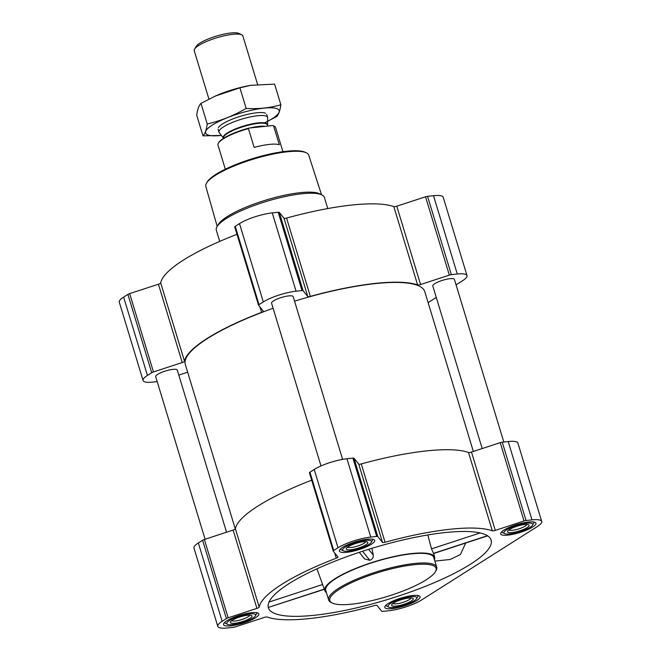 <?xml version="1.0" encoding="UTF-8"?>
<svg xmlns="http://www.w3.org/2000/svg" width="661" height="661" viewBox="0 0 661 661"><rect width="100%" height="100%" fill="white"/><g stroke="black" fill="none" stroke-linecap="round" stroke-linejoin="round"><path stroke-width="0.99" d="M444.903 532.592A116.394 26.779 -16.9 0 1 490.933 539.558A116.394 26.779 -16.9 0 1 386.578 599.824A116.394 26.779 -16.9 0 1 268.242 607.219A116.394 26.779 -16.9 0 1 326.385 564.676A116.394 26.779 -16.9 0 1 444.903 532.592M434.864 561.115L450.199 559.479L460.486 554.463L465.675 543.036M324.287 589.116L268.969 607.219L324.344 589.29M326.418 592.603A57.4 13.203 -16.9 0 1 324.882 590.76L316.933 568.824M427.824 534.956L431.509 548.861L433.55 553.546L487.644 535.848M324.882 590.76A57.4 13.203 -16.9 0 1 352.635 569.699A57.4 13.203 -16.9 0 1 411.877 553.538A57.4 13.203 -16.9 0 1 434.715 557.388A57.4 13.203 -16.9 0 1 434.459 559.784M359.27 552.332L364.599 558.95L369.805 560.288C372.25 559.421 373.415 557.71 373.316 555.157L371.854 548.333M392.113 608.616A18.442 4.247 163.1 0 0 411.051 603.468A18.442 4.247 163.1 0 0 420.082 596.709A18.442 4.247 163.1 0 0 401.202 598.007A18.442 4.247 163.1 0 0 384.785 607.426A18.442 4.247 163.1 0 0 392.113 608.616M230.871 625.81A18.442 4.247 163.1 0 0 249.808 620.662A18.442 4.247 163.1 0 0 258.839 613.904A18.442 4.247 163.1 0 0 239.96 615.201A18.442 4.247 163.1 0 0 223.542 624.628A18.442 4.247 163.1 0 0 230.871 625.81M346.744 552.315A18.442 4.247 163.1 0 0 365.682 547.159A18.442 4.247 163.1 0 0 374.713 540.401A18.442 4.247 163.1 0 0 355.833 541.706A18.442 4.247 163.1 0 0 339.415 551.125A18.442 4.247 163.1 0 0 346.744 552.315M507.978 535.121A18.442 4.247 163.1 0 0 526.916 529.965A18.442 4.247 163.1 0 0 535.947 523.206A18.442 4.247 163.1 0 0 517.067 524.512A18.442 4.247 163.1 0 0 500.658 533.931A18.442 4.247 163.1 0 0 507.978 535.121M388.742 610.756L382.793 611.392A2.826 0.653 -16.9 0 1 381.703 611.26L376.993 605.418A2.826 0.653 -16.9 0 0 374.44 605.583A125.805 28.944 -16.9 0 1 267.184 617.019A2.826 0.653 -16.9 0 0 264.218 617.448L235.465 626.859A2.826 0.653 -16.9 0 1 233.44 627.314L227.5 627.95A24.465 5.627 -16.9 0 1 217.783 626.372A24.465 5.627 -16.9 0 1 222.137 621.299L226.409 618.589A2.826 0.653 -16.9 0 1 228.169 617.812L256.931 608.393A2.826 0.653 -16.9 0 0 259.195 607.112A125.805 28.944 -16.9 0 1 336.275 558.215A2.826 0.653 -16.9 0 0 338.002 557.041A2.826 0.653 -16.9 0 0 337.969 556.992L333.26 551.15A2.826 0.653 -16.9 0 1 333.235 551.092A2.826 0.653 -16.9 0 1 333.731 550.506L338.011 547.795A24.465 5.627 -16.9 0 1 370.755 537.079L376.704 536.443A2.826 0.653 -16.9 0 1 377.795 536.575L382.504 542.417A2.826 0.653 -16.9 0 0 385.057 542.251A125.805 28.944 -16.9 0 1 492.313 530.816A2.826 0.653 -16.9 0 0 495.279 530.386L524.033 520.975A2.826 0.653 -16.9 0 1 526.049 520.513L531.998 519.885A24.465 5.627 -16.9 0 1 541.714 521.455A24.465 5.627 -16.9 0 1 537.36 526.536L421.487 600.039A24.465 5.627 -16.9 0 1 388.742 610.756M143.09 380.521L119.286 302.184A24.465 5.627 -16.9 0 1 123.64 297.111L127.912 294.401A2.826 0.653 -16.9 0 1 129.672 293.616L158.433 284.205L182.229 362.542L153.476 371.953A2.826 0.653 -16.9 0 0 151.716 372.73L147.436 375.44A24.465 5.627 -16.9 0 0 143.09 380.521A24.465 5.627 -16.9 0 0 152.798 382.091L157.194 381.628M236.993 234.333A125.805 28.944 -16.9 0 0 160.697 282.916A2.826 0.653 -16.9 0 1 158.433 284.205M258.525 305.175L234.762 226.963A2.826 0.653 -16.9 0 1 234.738 226.905A2.826 0.653 -16.9 0 1 235.242 226.318L239.513 223.608A24.465 5.627 -16.9 0 1 272.258 212.892L278.207 212.255A2.826 0.653 -16.9 0 1 279.297 212.379L284.007 218.229L307.803 296.558L303.102 290.716A2.826 0.653 -16.9 0 0 302.003 290.584L296.062 291.22A24.465 5.627 -16.9 0 0 263.309 301.937L259.038 304.647A2.826 0.653 -16.9 0 0 258.534 305.233A2.826 0.653 -16.9 0 0 258.567 305.291L263.276 311.133A2.826 0.653 -16.9 0 1 263.301 311.191A2.826 0.653 -16.9 0 1 261.574 312.356A125.805 28.944 -16.9 0 0 184.502 361.253A2.826 0.653 -16.9 0 1 182.229 362.542M396.782 206.199L420.578 284.527L449.34 275.116A2.826 0.653 -16.9 0 1 451.356 274.662L457.296 274.026A24.465 5.627 -16.9 0 1 467.013 275.596L443.217 197.267A24.465 5.627 -16.9 0 0 433.5 195.697L427.56 196.325A2.826 0.653 -16.9 0 0 425.535 196.788L396.782 206.199A2.826 0.653 -16.9 0 1 393.816 206.62A125.805 28.944 -16.9 0 0 286.56 218.064A2.826 0.653 -16.9 0 1 284.007 218.229M187.666 372.193L178.809 375.093M286.56 218.064L310.356 296.392A2.826 0.653 -16.9 0 1 307.803 296.558M310.356 296.392A125.805 28.944 -16.9 0 1 417.612 284.957A2.826 0.653 -16.9 0 0 420.578 284.527M467.013 275.596A24.465 5.627 -16.9 0 1 462.659 280.677L456.065 284.866M436.277 297.417L428.113 302.598M482.191 448.555L432.806 285.99A11.295 2.594 -16.9 0 1 438.334 281.859A11.295 2.594 -16.9 0 1 449.926 278.702A11.295 2.594 -16.9 0 1 454.413 279.429L503.806 442.019M321.006 465.939L271.564 303.192A11.295 2.594 -16.9 0 1 277.091 299.053A11.295 2.594 -16.9 0 1 288.683 295.897A11.295 2.594 -16.9 0 1 293.17 296.624L342.613 459.37M205.084 539.244L155.69 376.687A11.295 2.594 -16.9 0 1 161.218 372.548A11.295 2.594 -16.9 0 1 172.818 369.4A11.295 2.594 -16.9 0 1 177.297 370.127L226.549 532.221M294.55 301.168A125.152 28.787 -16.9 0 1 375.101 283.627A125.152 28.787 -16.9 0 1 424.792 291.675L473.334 451.446M235.291 528.965L185.303 364.442A125.152 28.787 -16.9 0 1 273.109 308.274M217.783 626.372L193.987 548.043A24.465 5.627 -16.9 0 1 198.341 542.962L202.613 540.252A2.826 0.653 -16.9 0 1 204.373 539.475L233.126 530.064L256.931 608.393M311.686 480.183A125.805 28.944 -16.9 0 0 235.399 528.775A2.826 0.653 -16.9 0 1 233.126 530.064M333.227 551.034L309.464 472.813A2.826 0.653 -16.9 0 1 309.431 472.764A2.826 0.653 -16.9 0 1 309.935 472.177L314.206 469.467A24.465 5.627 -16.9 0 1 346.959 458.751L352.908 458.114A2.826 0.653 -16.9 0 1 353.999 458.238L358.708 464.08L382.504 542.417M541.714 521.455L517.91 443.126A24.465 5.627 -16.9 0 0 508.202 441.548L502.253 442.184A2.826 0.653 -16.9 0 0 500.237 442.647L471.475 452.058A2.826 0.653 -16.9 0 1 468.517 452.479A125.805 28.944 -16.9 0 0 361.261 463.923A2.826 0.653 -16.9 0 1 358.708 464.08M328.657 599.965L325.724 590.331A56.458 12.989 -16.9 0 1 353.371 569.642A56.458 12.989 -16.9 0 1 411.349 553.868A56.458 12.989 -16.9 0 1 433.765 557.504L436.698 567.138A56.458 12.989 163.1 0 0 378.902 571.129A56.458 12.989 163.1 0 0 328.657 599.965A56.458 12.989 163.1 0 0 331.078 602.435L332.202 602.997A55.516 12.774 163.1 0 0 351.867 604.146A55.516 12.774 163.1 0 0 435.434 571.641A55.516 12.774 163.1 0 0 379.232 572.211A55.516 12.774 163.1 0 0 332.202 602.997M362.534 551.257L369.805 560.288M368.615 549.324L373.316 555.157M322.609 584.506L269.027 602.047M487.438 535.716L433.385 553.406M480.126 532.956L431.509 548.861M321.51 194.706L308.728 155.195A53.772 12.369 163.1 0 0 306.431 152.881L305.308 152.327A52.83 12.154 163.1 0 0 253.494 158.367A52.83 12.154 163.1 0 0 207.075 182.172L206.455 183.262A53.772 12.369 163.1 0 0 205.827 186.452L217.188 226.409M306.431 152.881A53.772 12.369 163.1 0 0 253.7 159.037A53.772 12.369 163.1 0 0 206.455 183.262M327.757 208.57L324.361 197.391A56.458 12.989 163.1 0 0 321.932 194.921L319.643 193.78A54.541 12.551 163.1 0 0 266.152 200.019A54.541 12.551 163.1 0 0 218.229 224.591L216.957 226.814A56.458 12.989 163.1 0 0 216.321 230.218L219.716 241.397M321.932 194.921A56.458 12.989 163.1 0 0 266.565 201.374A56.458 12.989 163.1 0 0 216.957 226.814M435.434 571.641L436.062 570.542A56.458 12.989 163.1 0 0 436.698 567.138M532.543 525.098A15.054 3.462 163.1 0 0 517.299 525.255A15.054 3.462 163.1 0 0 504.541 533.609A15.054 3.462 163.1 0 0 509.879 533.914A15.054 3.462 163.1 0 0 532.543 525.098L533.782 522.917A16.938 3.9 163.1 0 0 534.005 522.033M501.616 531.874A16.938 3.9 163.1 0 0 502.294 532.485L504.541 533.609M511.986 532.576A11.295 2.594 163.1 0 0 524.669 528.94A11.295 2.594 163.1 0 0 528.626 524.793A11.295 2.594 163.1 0 0 517.546 526.082A11.295 2.594 163.1 0 0 507.631 531.171A11.295 2.594 163.1 0 0 511.986 532.576M416.67 598.602A15.054 3.462 163.1 0 0 401.425 598.75A15.054 3.462 163.1 0 0 388.676 607.104A15.054 3.462 163.1 0 0 394.006 607.418A15.054 3.462 163.1 0 0 416.67 598.602L417.917 596.412A16.938 3.9 163.1 0 0 418.14 595.536M385.751 605.377A16.938 3.9 163.1 0 0 386.421 605.98L388.676 607.104M396.113 606.079A11.295 2.594 163.1 0 0 408.795 602.435A11.295 2.594 163.1 0 0 412.753 598.288A11.295 2.594 163.1 0 0 401.681 599.585A11.295 2.594 163.1 0 0 391.758 604.666A11.295 2.594 163.1 0 0 396.113 606.079M255.427 615.796A15.054 3.462 163.1 0 0 240.183 615.953A15.054 3.462 163.1 0 0 227.434 624.298A15.054 3.462 163.1 0 0 232.763 624.612A15.054 3.462 163.1 0 0 255.427 615.796L256.675 613.606A16.938 3.9 163.1 0 0 256.898 612.73M224.509 622.571A16.938 3.9 163.1 0 0 225.178 623.174L227.434 624.298M234.87 623.273A11.295 2.594 163.1 0 0 247.553 619.63A11.295 2.594 163.1 0 0 251.511 615.49A11.295 2.594 163.1 0 0 240.439 616.779A11.295 2.594 163.1 0 0 230.515 621.869A11.295 2.594 163.1 0 0 234.87 623.273M371.3 542.293A15.054 3.462 163.1 0 0 356.056 542.45A15.054 3.462 163.1 0 0 343.307 550.803A15.054 3.462 163.1 0 0 348.636 551.109A15.054 3.462 163.1 0 0 371.3 542.293L372.548 540.111A16.938 3.9 163.1 0 0 372.771 539.227M340.382 549.068A16.938 3.9 163.1 0 0 341.051 549.679L343.307 550.803M350.743 549.77A11.295 2.594 163.1 0 0 363.426 546.135A11.295 2.594 163.1 0 0 367.384 541.987A11.295 2.594 163.1 0 0 356.312 543.276A11.295 2.594 163.1 0 0 346.389 548.366A11.295 2.594 163.1 0 0 350.743 549.77M508.879 529.932A9.51 2.19 163.1 0 0 512.473 530.287A9.51 2.19 163.1 0 0 521.678 527.858A9.51 2.19 163.1 0 0 526.9 524.462M347.636 547.134A9.51 2.19 163.1 0 0 351.239 547.482A9.51 2.19 163.1 0 0 360.443 545.061A9.51 2.19 163.1 0 0 365.657 541.656M231.763 620.629A9.51 2.19 163.1 0 0 235.366 620.976A9.51 2.19 163.1 0 0 244.57 618.556A9.51 2.19 163.1 0 0 249.784 615.151M393.006 603.435A9.51 2.19 163.1 0 0 396.608 603.782A9.51 2.19 163.1 0 0 405.813 601.361A9.51 2.19 163.1 0 0 411.026 597.957M282.933 151.683L275.604 127.565A30.109 6.924 163.1 0 0 274.315 126.251L273.679 125.929A29.58 6.808 163.1 0 0 272.663 125.549L249.065 128.06A29.58 6.808 163.1 0 0 218.675 142.644L218.328 143.255A30.109 6.924 163.1 0 0 217.981 145.073L225.31 169.191M249.065 128.06L248.429 128.639A30.109 6.924 163.1 0 0 218.328 143.255M274.315 126.251A30.109 6.924 163.1 0 0 273.604 125.954L272.663 125.549M273.604 125.954L279.314 144.734A30.109 6.924 -16.9 0 0 254.138 147.42L248.429 128.639M257.575 84.393L242.86 35.958A25.407 5.842 163.1 0 0 241.769 34.851L239.001 33.471A23.094 5.313 163.1 0 0 216.354 36.115A23.094 5.313 163.1 0 0 196.061 46.518L194.524 49.203A25.407 5.842 163.1 0 0 194.243 50.732L208.934 99.092M241.769 34.851A25.407 5.842 163.1 0 0 216.849 37.751A25.407 5.842 163.1 0 0 194.524 49.203M267.581 126.086L267.655 117.889A25.407 5.842 163.1 0 0 267.598 117.385A25.407 5.842 163.1 0 0 241.587 119.178A25.407 5.842 163.1 0 0 218.981 132.15A25.407 5.842 163.1 0 0 219.212 132.605L223.443 138.124A22.953 5.28 163.1 0 1 243.661 125.995A22.953 5.28 163.1 0 1 267.209 124.83A22.862 5.263 163.1 0 0 243.802 126.466A22.862 5.263 163.1 0 0 223.451 138.149L223.509 138.339M221.361 135.414A38.487 8.857 -16.9 0 1 212.412 125.003A38.487 8.857 -16.9 0 1 266.846 107.892A38.487 8.857 -16.9 0 1 267.424 121.417M218.361 127.656A25.407 5.842 -16.9 0 1 222.6 123.913A25.407 5.842 -16.9 0 1 246.206 114.692A25.407 5.842 -16.9 0 1 265.606 113.304M264.491 122.872L276.629 116.592C278.636 114.601 280.049 110.651 280.867 104.744C270.043 107.917 258.484 109.156 246.173 108.445C233.787 115.584 220.807 120.773 207.232 123.995C206.406 129.903 204.993 133.853 202.985 135.844L221.146 135.439M202.985 135.844L196.714 115.212C197.532 109.296 198.953 105.347 200.961 103.364L215.395 96.035L239.902 87.814L250.684 85.335L274.604 84.112L280.867 104.744M207.232 123.995L200.961 103.364M246.173 108.445L239.902 87.814M214.346 96.506A38.487 8.857 -16.9 0 1 215.593 95.944A38.487 8.857 -16.9 0 1 250.263 85.409A38.487 8.857 -16.9 0 1 250.85 85.31M123.64 297.111L147.436 375.44M127.912 294.401L151.716 372.73M129.672 293.616L153.476 371.953M160.697 282.916L184.502 361.253M259.955 307.01L261.574 312.356M235.242 226.318L259.038 304.647M239.513 223.608L263.309 301.937M272.258 212.892L296.062 291.22M278.207 212.255L302.003 290.584M279.297 212.379L303.102 290.716M393.816 206.62L417.612 284.957M425.535 196.788L449.34 275.116M427.56 196.325L451.356 274.662M433.5 195.697L457.296 274.026M198.341 542.962L222.137 621.299M202.613 540.252L226.409 618.589M204.373 539.475L228.169 617.812M235.399 528.775L259.195 607.112M334.648 552.869L336.275 558.215M309.935 472.177L333.731 550.506M314.206 469.467L338.011 547.795M346.959 458.751L370.755 537.079M352.908 458.114L376.704 536.443M353.999 458.238L377.795 536.575M361.261 463.923L385.057 542.251M468.517 452.479L492.313 530.816M471.475 452.058L495.279 530.386M500.237 442.647L524.033 520.975M502.253 442.184L526.049 520.513M508.202 441.548L531.998 519.885M265.268 126.334A22.862 5.263 163.1 0 0 250.519 127.904M434.715 557.388L433.748 553.488M234.738 226.905L258.534 305.233M309.431 472.764L333.235 551.092M218.08 129.192L218.981 132.15M266.697 114.419L267.598 117.385M250.263 85.409L250.684 85.335"/></g></svg>
